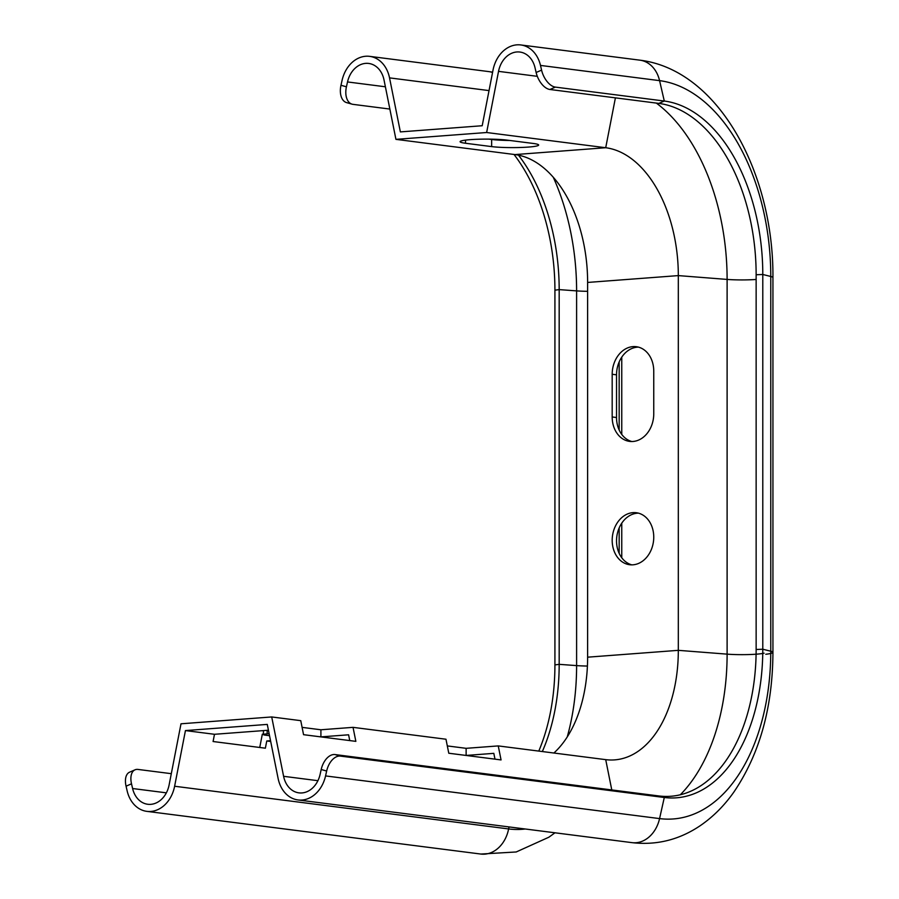 <?xml version="1.0" encoding="UTF-8"?>
<svg xmlns="http://www.w3.org/2000/svg" width="899" height="899" viewBox="0 0 899 899"><rect width="100%" height="100%" fill="white"/><g stroke="black" fill="none" stroke-linecap="round" stroke-linejoin="round"><path stroke-width="1.35" d="M270.7 741.473L266.767 740.978L265.362 748.193L213.085 741.518L214.479 734.292L185.441 730.584L174.62 786.243A30.982 24.453 97.3 0 1 146.84 811.359A30.982 24.453 97.3 0 1 127.152 790.884L126.062 786.187A16.688 9.271 -113.5 0 1 129.58 772.185L135.03 769.814A16.688 9.271 66.5 0 0 131.512 783.816L132.602 788.524A23.835 18.8 -82.7 0 0 147.751 804.268A23.835 18.8 -82.7 0 0 169.113 784.951L181.002 723.796L271.712 716.952L283.601 776.309A23.835 18.8 -82.7 0 0 298.929 792.862A23.835 18.8 -82.7 0 0 320.111 774.365L321.201 769.499A16.688 10.181 -74.2 0 1 335.012 754.564L340.463 756.104A16.688 10.181 105.8 0 0 326.652 771.039L325.562 775.916A30.982 24.453 97.3 0 1 298.019 799.953A30.982 24.453 97.3 0 1 278.106 778.433L267.273 724.403L185.441 730.584M349.756 740.585L348.598 734.798L320.909 736.888L303.559 734.674M269.138 733.708L267.16 733.854A9.529 0.933 180 0 0 263.429 734.595A9.529 0.933 180 0 0 265.407 735.168L269.543 735.697M270.543 740.686L266.767 740.978M494.978 759.149L493.821 753.351L466.132 755.441L448.781 753.227L445.971 739.225L353.037 727.347L320.909 729.774L302.098 727.37M263.429 734.112L262.328 734.191L259.744 747.474M214.479 734.292L268.441 730.224M353.037 727.347L355.847 741.36L303.559 734.685L300.76 720.661L271.712 716.952M171.304 773.679L138.041 769.432A16.688 9.271 66.5 0 0 135.03 769.814M335.012 754.564L658.843 795.952A159.674 96.822 -94.3 0 0 756.138 649.483L756.138 274.746A159.674 96.822 -94.3 0 0 658.843 103.407L664.294 101.036A161.64 98.013 -94.3 0 1 762.79 274.487L762.79 649.224A161.64 98.013 -94.3 0 1 664.294 797.492L340.463 756.104M448.781 753.238L501.058 759.925L498.248 745.912L466.132 748.328L447.32 745.923M553.896 753.014A119.162 72.257 -94.3 0 0 587.62 657.18L587.62 282.443A119.162 72.257 -94.3 0 0 515.003 154.583L605.712 147.728A119.162 72.257 -94.3 0 1 678.318 275.6L678.318 650.337A119.162 72.257 -94.3 0 1 614.68 759.88A119.162 72.257 -94.3 0 1 605.712 759.644L498.248 745.912M518.476 155.156A159.674 96.822 -94.3 0 1 559.178 289.613L559.178 664.339A159.674 96.822 -94.3 0 1 542.333 751.542M514.014 154.448A161.64 98.013 -94.3 0 1 554.919 290.175L554.919 664.912A161.64 98.013 -94.3 0 1 538.782 751.081M638.447 347.126A26.217 20.688 -82.7 0 0 616.534 374.827L616.534 417.518A26.217 20.688 -82.7 0 0 631.84 441.533M638.447 513.149A26.217 20.688 -82.7 0 0 616.804 536.658A26.217 20.688 -82.7 0 0 631.84 564.864M653.753 413.832L653.753 371.141A26.217 20.688 -82.7 0 0 636.29 346.699A26.217 20.688 -82.7 0 0 612.185 374.276L612.185 416.967A26.217 20.688 -82.7 0 0 629.648 441.398A26.217 20.688 -82.7 0 0 653.753 413.832M653.753 537.153A26.217 20.688 -82.7 0 0 636.29 512.722A26.217 20.688 -82.7 0 0 612.455 536.107A26.217 20.688 -82.7 0 0 629.648 564.729A26.217 20.688 -82.7 0 0 653.753 537.153M384.03 80L395.931 139.356L486.64 132.513L498.529 71.358A23.835 18.8 97.3 0 1 519.892 52.041A23.835 18.8 97.3 0 1 535.04 67.796L536.13 72.493L541.58 70.133L540.49 65.425A30.982 24.453 -82.7 0 0 520.802 44.95A30.982 24.453 -82.7 0 0 493.023 70.066L482.201 125.736L400.37 131.906L389.537 77.876A30.982 24.453 -82.7 0 0 369.624 56.356A30.982 24.453 -82.7 0 0 342.07 80.404L340.979 85.27L346.43 86.81L347.52 81.944A23.835 18.8 97.3 0 1 368.714 63.447A23.835 18.8 97.3 0 1 384.03 80M515.003 154.583L395.931 139.356M346.43 86.81A16.688 10.181 105.8 0 0 352.048 104.16A16.688 10.181 105.8 0 0 352.959 104.351L389.863 109.06M352.048 104.16L346.598 102.621A16.688 10.181 -74.2 0 1 340.979 85.27M509.879 140.48A26.217 2.573 0 0 1 491.652 139.48L488.865 139.131M541.58 70.133A16.688 9.271 66.5 0 0 555.38 87.113L549.93 89.484A16.688 9.271 -113.5 0 1 536.13 72.493M756.138 274.746L762.79 274.487L770.769 276.465A30.982 3.045 0 0 1 772.938 277.589C773.702 173.473 718.874 69.864 639.874 60.166A30.982 24.453 -82.7 0 1 659.574 80.64L664.294 101.036L555.38 87.113M658.843 103.407L549.93 89.484M615.41 97.856L605.712 147.728L486.64 132.513M507.081 140.12A26.217 2.573 180 0 0 477.863 139.255A26.217 2.573 180 0 0 460.086 141.694A26.217 2.573 180 0 0 465.513 143.256L491.652 146.604A26.217 2.573 180 0 0 520.869 147.47A26.217 2.573 180 0 0 538.658 145.031A26.217 2.573 180 0 0 533.231 143.458L507.081 140.12M320.909 736.888L320.909 729.774M466.132 755.441L466.132 748.328M166.371 792.839L132.602 788.524M509.014 826.923L508.62 828.934A30.982 24.453 97.3 0 1 480.841 854.05L146.84 811.359M525.286 829.002A181.429 110.015 -94.3 0 1 508.62 828.934L174.62 786.243M658.843 795.952L664.294 797.492L659.574 818.596A30.982 24.453 97.3 0 1 632.019 842.644L298.019 799.953M756.138 649.483L762.79 649.224L770.769 651.202A182.497 110.656 -94.3 0 1 659.574 818.596L325.562 775.916M317.92 780.692L283.601 776.309M605.712 759.644L611.781 789.94M554.919 664.912L559.178 664.339L576.607 665.608A180.53 109.464 -94.3 0 1 567.235 736.955M554.919 290.175L559.178 289.613L576.607 290.883L576.607 665.608A23.835 2.337 180 0 0 587.407 666.047M540.49 65.425L659.574 80.64A182.497 110.656 -94.3 0 1 770.769 276.465L770.769 651.202A30.982 3.045 0 0 1 772.938 652.314A30.982 3.045 0 0 1 765.791 654.27M587.62 657.18L678.318 650.337L727.111 654.146A179.71 108.97 -94.3 0 1 680.318 794.772M587.62 282.443L678.318 275.6L727.111 279.42L727.111 654.146A23.835 2.337 180 0 0 764.116 653.18M553.278 177.283A180.53 109.464 -94.3 0 1 576.607 290.883A23.835 2.337 180 0 0 587.62 291.321M619.164 361.937L619.164 430.014M619.164 527.96L619.164 553.346M656.326 103.082A179.71 108.97 -94.3 0 1 727.111 279.42A23.835 2.337 180 0 0 756.138 279.465M492.551 72.482A30.982 24.453 -82.7 0 0 488.696 71.583L492.618 72.156M385.39 86.787L347.52 81.944M489.034 90.597L389.537 77.876M537.31 76.325L498.529 71.358M131.512 783.816L126.062 786.187M326.652 771.039L321.201 769.499M465.513 140.12L465.513 143.256M491.652 139.48L491.652 146.604M616.534 417.518L612.185 416.967M616.534 374.827L612.185 374.276M267.16 733.854L267.16 730.314M554.986 832.789L548.884 837.205L516.206 851.971L480.841 854.05M772.938 277.589L772.938 652.314C772.679 707.535 759.644 754.137 733.831 792.12C724.178 805.796 712.918 817.022 700.063 825.799C679.161 839.846 656.472 845.465 632.019 842.644M621.76 357.139L621.76 434.419M621.76 523.162L621.76 557.751M488.696 71.583L369.624 56.356M639.874 60.166L520.802 44.95M263.429 734.595L263.429 730.595"/></g></svg>
